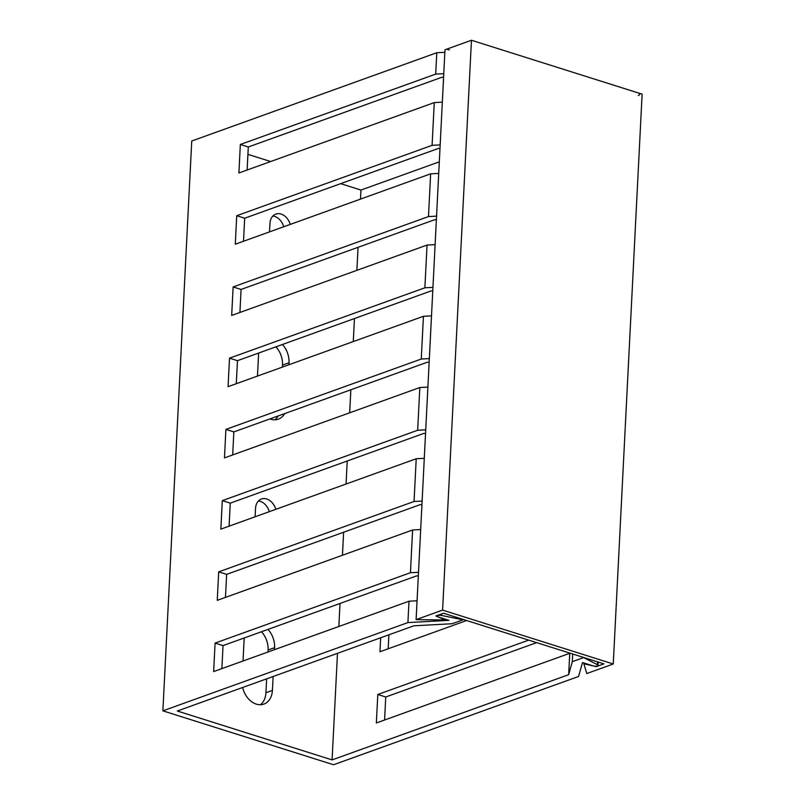 <?xml version="1.0" encoding="UTF-8"?>
<svg xmlns="http://www.w3.org/2000/svg" width="805" height="805" viewBox="0 0 805 805"><rect width="100%" height="100%" fill="white"/><g stroke="black" fill="none" stroke-linecap="round" stroke-linejoin="round"><path stroke-width="1.21" d="M340.656 183.651L360.952 190.061L439.309 161.835M247.92 154.359L270.651 161.533M583.223 657.353L597.421 664.709A3.019 0.996 2.9 0 1 598.014 665.353A3.019 0.996 2.9 0 1 596.264 666.158A3.019 0.996 2.9 0 1 593.084 665.886L582.498 662.545L578.574 676.482L333.542 764.75L162.882 710.845L191.741 141.006L436.783 52.738L444.863 52.305M442.327 102.165L434.257 102.607L238.894 172.974L240.343 144.477L435.696 74.11L443.776 73.668M569.779 653.107L568.642 674.691L572.305 661.68L572.687 654.022M583.202 657.745L572.305 661.68M439.983 148.462L438.051 148.563L244.68 218.225L236.73 215.71L432.094 145.343L440.164 144.9M569.719 653.318L376.348 722.981L377.797 694.484L528.694 640.126M417.071 600.772L409 601.214L213.637 671.581L215.086 643.094L410.439 572.717L418.52 572.285M466.638 620.524L379.96 651.748L380.664 637.771M337.486 653.328L332.083 759.9L568.642 674.691M360.952 190.061L360.489 199.107M358.054 247.316L356.887 270.329M354.442 318.549L353.274 341.562M350.839 389.771L349.672 412.794M347.227 461.003L346.059 484.026M343.614 532.236L342.457 555.249M340.012 603.468L338.845 626.481M244.68 218.225L243.513 241.238M438.725 173.397L430.645 173.83L235.291 244.207L236.73 215.71M443.595 77.23L441.663 77.34L248.292 146.993L247.125 170.006M332.083 759.9L177.321 711.016L413.881 625.807L452.138 623.724L463.036 619.8L441.522 615.463A3.019 0.996 -177.1 0 0 437.216 616.157A3.019 0.996 -177.1 0 0 438.323 617.002L448.908 620.343L407.914 622.577L409 601.214M418.338 575.837L416.406 575.947L223.035 645.6L221.868 668.623M421.941 504.614L420.009 504.715L226.638 574.367L225.47 597.39M425.553 433.382L423.621 433.482L230.25 503.145L229.083 526.158M429.166 362.149L427.234 362.26L233.853 431.913L232.685 454.926M432.768 290.917L430.836 291.028L237.465 360.68L236.298 383.703M436.38 219.695L434.448 219.795L241.077 289.448L239.91 312.471M248.292 146.993L240.343 144.477M434.257 102.607L432.094 145.343M430.645 173.83L428.481 216.575L436.562 216.132M435.113 244.619L427.042 245.062L231.679 315.429L233.128 286.942L428.481 216.575M427.042 245.062L424.879 287.798L432.949 287.365M431.51 315.852L423.43 316.295L228.077 386.662L229.516 358.175L424.879 287.798M423.43 316.295L421.267 359.03L429.347 358.587M427.898 387.084L419.828 387.527L224.464 457.894L225.903 429.397L421.267 359.03M419.828 387.527L417.654 430.262L425.734 429.82M424.295 458.317L416.215 458.749L220.852 529.127L222.301 500.63L417.654 430.262M416.215 458.749L414.052 501.495L422.122 501.052M420.683 529.539L412.603 529.982L217.249 600.349L218.688 571.862L414.052 501.495M412.603 529.982L410.439 572.717M162.882 710.845L407.914 622.577M436.783 52.738L435.696 74.11M536.643 642.642L385.746 696.999L384.579 720.012M388.896 634.803L388.181 648.78M260.448 704.727A19.652 14.55 70.2 0 0 265.932 692.733L266.636 678.846M267.995 652L268.095 649.997A19.652 14.55 70.2 0 0 261.484 631.754M269.323 511.658A13.605 10.073 70.2 0 0 258.455 500.941M274.887 419.808A19.652 14.55 70.2 0 0 278.138 415.964M282.424 367.08L282.525 365.078A19.652 14.55 70.2 0 0 275.924 346.834M283.763 226.738A13.605 10.073 70.2 0 0 272.885 216.022M242.647 687.49A19.652 14.55 70.2 0 0 263.889 704.083A19.652 14.55 70.2 0 0 272.422 690.398L273.126 676.502M274.485 649.665L274.596 647.663A19.652 14.55 70.2 0 0 267.985 629.409M244.207 637.973A19.652 14.55 70.2 0 0 244.197 638.063L243.04 660.996M275.823 509.324A13.605 10.073 70.2 0 0 261.424 498.999A13.605 10.073 70.2 0 0 255.517 508.468L255.094 516.79M269.927 418.922A19.652 14.55 70.2 0 0 278.319 419.164A19.652 14.55 70.2 0 0 284.638 413.619M288.925 364.746L289.025 362.743A19.652 14.55 70.2 0 0 282.414 344.49M258.636 353.053A19.652 14.55 70.2 0 0 258.636 353.143L257.469 376.076M290.253 224.404A13.605 10.073 70.2 0 0 275.853 214.08A13.605 10.073 70.2 0 0 269.947 223.559L269.524 231.87M223.035 645.6L215.086 643.094M385.746 696.999L377.797 694.484M226.638 574.367L218.688 571.862M230.25 503.145L222.301 500.63M233.853 431.913L225.903 429.397M237.465 360.68L229.516 358.175M241.077 289.448L233.128 286.942M416.115 619.629L444.984 49.789L471.458 40.25L642.118 94.155L613.259 663.994L442.599 610.089L416.115 619.629L445.175 619.971L435.897 615.976L443.535 613.229L603.911 663.884L596.264 666.641L583.856 663.773L586.775 673.533L613.259 663.994M583.897 662.978L583.856 663.773M471.458 40.25L442.599 610.089M445.215 619.176L445.175 619.971M638.305 95.533A6.048 2.002 -177.1 0 0 637.449 92.676L476.137 41.729M467.645 41.629L447.751 48.793A1.811 0.604 -177.1 0 0 447.56 49.447A1.811 0.604 -177.1 0 0 449.341 49.84M597.562 661.881L597.421 664.709M441.603 613.923L441.522 615.463M272.422 690.398L265.932 692.733M274.596 647.663L268.095 649.997M289.025 362.743L282.525 365.078M598.014 665.353L598.185 662.072M437.246 615.493L437.216 616.157"/></g></svg>
